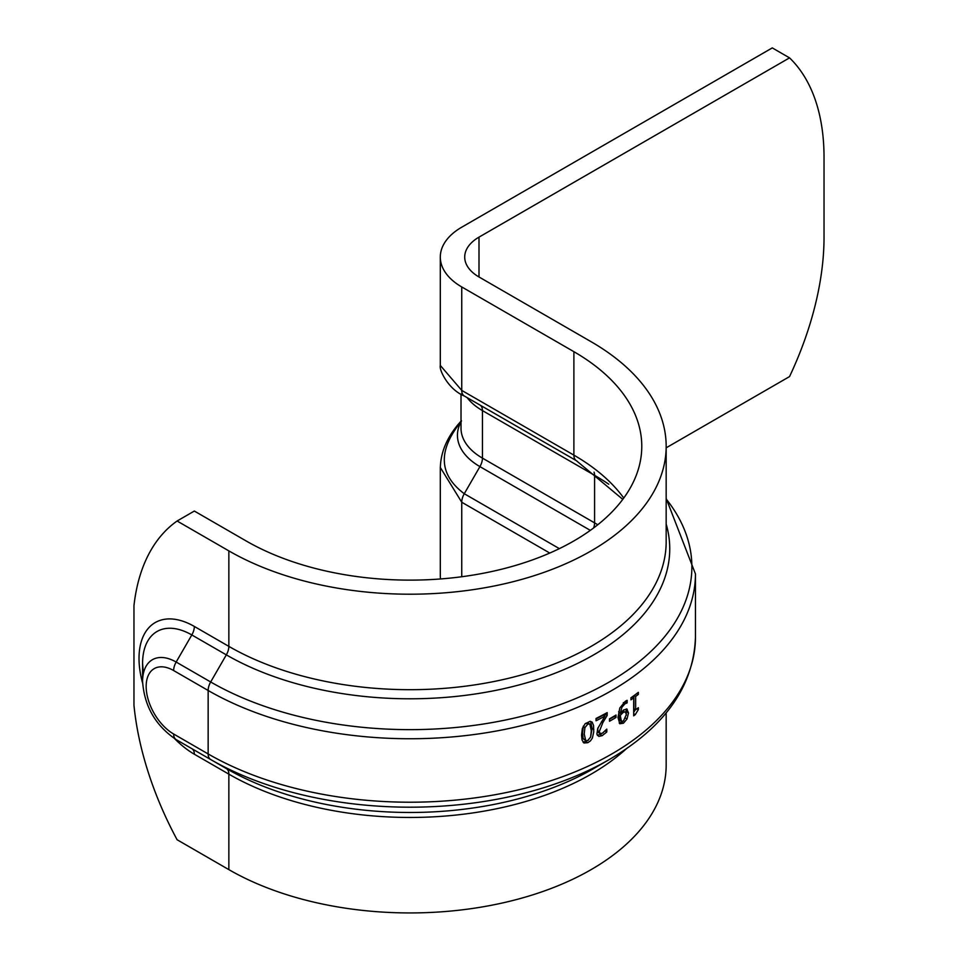<?xml version="1.0" encoding="UTF-8"?>
<svg xmlns="http://www.w3.org/2000/svg" width="958" height="958" viewBox="0 0 958 958"><rect width="100%" height="100%" fill="white"/><g stroke="black" fill="none" stroke-linecap="round" stroke-linejoin="round"><path stroke-width="1.44" d="M176.164 739.6L191.816 748.641A12.203 7.041 -60 0 1 194.342 754.221L228.854 774.148A12.203 7.041 120 0 0 226.328 768.555L191.816 748.641A69.623 40.2 -120 0 1 191.672 748.557L226.328 768.555A259.75 149.963 180 0 0 593.661 768.555L609.312 759.526A281.88 162.74 0 0 1 210.676 759.526A12.203 7.041 120 0 1 208.149 753.946L173.649 734.02A12.203 7.041 120 0 0 176.164 739.6L176.164 739.6C155.543 725.661 144.347 706.274 142.586 681.437L142.586 663.367L143.365 673.618M576.68 460.87L464.271 395.977L576.417 460.714A12.203 7.041 -60 0 1 573.89 455.134L461.744 390.397L440.345 365.489C438.74 369.429 448.272 389.487 464.271 395.977A12.203 7.041 -60 0 1 461.744 390.397L461.744 286.945L573.89 351.682A231.776 133.821 180 0 1 641.776 446.308A231.776 133.821 180 0 1 498.687 569.938A231.776 133.821 180 0 1 246.098 540.935L194.342 511.045L177.098 521.008A243.979 140.862 -120 0 0 133.964 605.672L133.964 705.28A243.979 140.862 -120 0 0 177.098 839.747L228.854 869.625L228.854 774.148A256.181 147.903 0 0 0 626.233 748.857M559.364 548.635L464.271 493.729C438.644 474.533 437.686 450.368 461.409 421.221M440.512 578.955A73.191 42.26 180 0 1 440.309 575.794L440.309 467.456L461.744 502.231L549.772 553.053M177.098 521.008L228.854 550.886A256.181 147.903 0 0 0 508.027 582.955A256.181 147.903 0 0 0 666.169 446.308A256.181 147.903 0 0 0 591.134 341.731L479 276.982A48.798 28.177 180 0 1 464.714 257.067A48.798 28.177 180 0 1 479 237.141L789.536 57.863L772.28 47.9L461.744 227.19A73.191 42.26 0 0 0 440.309 257.067A73.191 42.26 0 0 0 461.744 286.945M789.536 57.863A243.979 140.862 120 0 1 824.036 157.459L824.036 237.153A243.979 140.862 120 0 1 789.536 376.59L666.169 447.817M666.169 712.932L666.169 765.035A256.181 147.903 180 0 1 508.027 901.682A256.181 147.903 180 0 1 228.854 869.625M581.554 735.133L582.344 728.559L585.087 723.805L590.032 721.338L592.164 722.116L593.553 725.457L593.744 731.996L592.367 738.067L590.475 740.845L587.769 742.725L583.901 742.989L582.057 740.019L581.554 735.133M638.351 707.734L638.351 709.555L635.262 714.668A285.448 164.8 180 0 1 633.681 715.818L633.681 697.867A285.448 164.8 180 0 1 630.951 699.831L630.951 697.795A285.448 164.8 0 0 0 638.351 692.347L638.351 694.382A285.448 164.8 180 0 1 635.645 696.43L635.645 709.782A285.448 164.8 0 0 0 638.351 707.734M609.504 718.835A285.448 164.8 0 0 0 616.006 715.039L616.006 717.47A285.448 164.8 180 0 1 609.504 721.254L609.504 718.835M626.795 709.028L628.508 712.944L627.023 718.967L623.43 723.218L619.79 723.745L617.982 717.494L619.814 707.986L625.323 701.256L627.143 700.322L627.143 702.885A285.448 164.8 180 0 1 627.035 702.956L625.035 703.759L621.91 707.232L620.281 713.482L623.694 709.902L627.203 709.207M606.677 729.206A285.448 164.8 0 0 0 606.809 729.134L606.809 731.972L602.235 735.624L598.846 736.427L596.882 734.175L597.732 728.487L604.953 716.153A285.448 164.8 180 0 1 596.02 720.775L596.02 718.464A285.448 164.8 0 0 0 607.18 712.62L607.18 715.446L602.869 722.572L599.289 731.541L600.187 733.577L602.402 733.229L606.677 729.206M598.343 732.523L600.187 733.577M604.953 716.153L603.229 715.147A283.017 163.399 180 0 1 596.02 718.907M603.253 732.702L597.397 735.469M598.079 727.697L597.553 730.547L599.947 733.445M605.456 713.566L604.546 715.913M606.809 731.972L605.157 731.026M607.18 715.446L605.456 714.452M626.197 708.944L626.328 715.219M618.617 711.71L620.281 713.482M625.406 701.208L625.406 701.891A283.017 163.399 180 0 1 625.299 701.963L623.311 702.765M622.772 721.374L619.239 723.098M620.269 715.41L621.395 721.218L623.442 721.027L626.352 714.524L625.263 711.782L623.203 712.429L620.269 715.41L618.545 714.405L619.958 720.392M623.742 710.872L621.479 711.435M621.395 721.218L619.67 720.224M627.143 702.885L625.406 701.891M627.035 702.956L625.299 701.963M627.023 718.967L625.682 718.189M614.282 716.069L614.282 716.464A283.017 163.399 180 0 1 609.504 719.278M616.006 717.47L614.282 716.464M635.37 709.627L633.681 712.465M633.897 695.676L633.897 708.776L635.645 709.782M638.351 709.555L636.986 708.764M635.262 714.668L633.681 713.758M633.681 697.867L632.124 696.969M635.645 696.43L634.1 695.544M638.351 694.382L636.83 693.508M590.643 721.362L592.104 728.475L590.583 737.193M591.278 730.715L589.841 724.032L587.769 724.2L584.919 727.589L584.224 733.972L585.721 740.666L587.769 740.51L590.619 737.085L591.278 730.715M583.362 726.068L582.488 732.966L583.194 738.726L585.721 740.666M588.404 740.163L583.123 742.306M589.841 724.032L587.553 722.847L585.302 723.601M666.169 498.998A281.88 162.74 180 0 1 570.98 700.49A281.88 162.74 180 0 1 210.676 681.976L176.164 662.05L191.816 634.95L226.328 654.865A12.203 7.041 120 0 0 228.854 646.375L194.342 626.448A12.203 7.041 -60 0 1 191.816 634.95A69.623 40.2 -120 0 0 142.586 663.367M194.342 626.448A78.245 45.17 -120 0 0 142.622 683.15M174.703 738.726A78.245 45.17 -120 0 0 194.342 754.221M173.649 734.02A38.859 22.441 -120 0 1 146.167 686.419A38.859 22.441 -120 0 1 173.649 670.552A12.203 7.041 120 0 1 176.164 662.05A47.493 27.423 -120 0 0 142.586 681.437M479.922 405.006L479.922 405.006A76.772 44.319 180 0 1 479.766 404.923L479.922 405.006A12.203 7.041 120 0 1 482.449 410.599L594.583 475.336A12.203 7.041 120 0 0 594.032 472.126M467.121 397.618A73.191 42.26 0 0 0 482.449 410.599L482.449 458.128A73.191 42.26 180 0 1 461.014 428.238L461.014 394.001M597.78 524.745A261.055 150.717 0 0 0 594.583 522.864L594.583 475.336A261.055 150.717 180 0 1 608.761 484.209M593.637 527.942A12.203 7.041 -60 0 0 594.583 522.864L482.449 458.128A12.203 7.041 -60 0 1 479.922 466.618L590.332 530.373M461.014 421.915A76.772 44.319 0 0 0 479.922 466.618L464.271 493.729A12.203 7.041 120 0 0 461.744 502.231L461.744 576.74M576.417 460.714L622.784 499.358M623.754 498.028A231.776 133.821 0 0 0 573.89 455.134L573.89 351.682M479 276.982L479 237.141M666.169 446.308L666.169 541.785A256.181 147.903 180 0 1 508.027 678.432A256.181 147.903 180 0 1 228.854 646.375L228.854 550.886M609.312 759.526C664.984 726.847 693.7 686.132 695.448 637.405A285.448 164.8 180 0 1 519.236 789.667A285.448 164.8 180 0 1 208.149 753.946L208.149 690.479A12.203 7.041 -60 0 1 210.676 681.976L226.328 654.865A259.75 149.963 0 0 0 528.96 682.144A259.75 149.963 0 0 0 666.169 524.038M173.649 670.552L208.149 690.479A285.448 164.8 0 0 0 519.236 726.2A285.448 164.8 0 0 0 695.448 573.938L666.169 498.423M602.235 735.624L600.498 734.63M599.289 731.541L597.553 730.547M602.869 722.572L601.432 721.745M623.203 712.429L621.742 711.59M620.233 716.692L618.509 715.698M625.035 703.759L623.371 702.801M628.508 712.944L626.783 711.95M623.43 723.218L621.706 722.224M593.84 729.481L592.104 728.475M584.931 739.732L583.194 738.726M587.769 742.725L586.033 741.72M584.919 727.589L583.183 726.583M587.769 724.2L586.033 723.194M440.345 467.636C440.788 451.158 447.817 435.495 461.457 420.682M440.309 365.405L440.309 257.067M695.448 637.405L695.448 573.938M621.538 721.314L619.814 720.32"/></g></svg>
